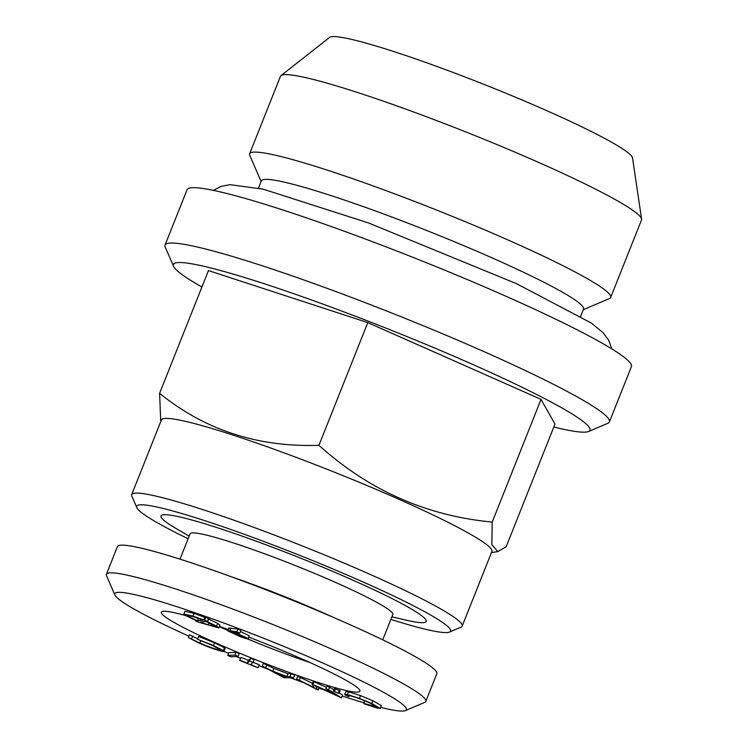 <?xml version="1.0" encoding="UTF-8"?>
<svg xmlns="http://www.w3.org/2000/svg" width="748" height="748" viewBox="0 0 748 748"><rect width="100%" height="100%" fill="white"/><g stroke="black" fill="none" stroke-linecap="round" stroke-linejoin="round"><path stroke-width="1.12" d="M188.917 636.165A156.93 13.604 21.7 0 1 115.089 595.352A156.93 13.604 21.7 0 1 114.902 594.997A156.93 13.604 21.7 0 1 265.624 639.063A156.93 13.604 21.7 0 1 405.407 710.6A156.93 13.604 21.7 0 1 380.676 707.374M363.967 702.802A156.93 13.604 21.7 0 1 342.219 696.023M324.099 689.918A156.93 13.604 21.7 0 1 318.891 688.104M303.903 682.746A156.93 13.604 21.7 0 1 290.57 677.838M268.158 669.292A156.93 13.604 21.7 0 1 258.845 665.636M240.519 658.268A156.93 13.604 21.7 0 1 236.218 656.501M228.579 653.341A156.93 13.604 21.7 0 1 223.961 651.405M114.902 594.997L106.534 575.764A171.872 14.895 21.7 0 1 106.412 574.314A171.872 14.895 21.7 0 1 271.608 624.028A171.872 14.895 21.7 0 1 425.79 701.409A171.872 14.895 21.7 0 1 424.705 702.372L405.407 710.6M106.412 574.314L117.417 546.648A171.872 14.895 21.7 0 1 282.622 596.352A171.872 14.895 21.7 0 1 436.804 673.742L425.79 701.409M179.997 559.158L190.076 533.838A109.105 9.453 21.7 0 1 294.936 565.395A109.105 9.453 21.7 0 1 392.812 614.519L382.733 639.839M189.151 536.157L176.014 528.462A142.728 12.37 21.7 0 1 161.278 517.448A142.728 12.37 21.7 0 1 325.043 568.162A142.728 12.37 21.7 0 1 406.725 620.27L391.887 616.838M229.112 628.236L237.883 629.003L240.903 630.321L239.799 633.089L233.657 632.163L236.845 633.304L237.097 632.677M236.845 633.304L248.009 638.493C248.663 639.381 245.933 638.708 239.818 636.464L228.009 631.003L228.925 627.899M228.009 631.003L229.832 630.704L230.936 627.937M189.151 616.857L197.407 620.784L202.998 620.214L194.424 617.006L187.271 615.352L189.151 616.857L189.665 615.567M197.407 620.784L198.351 618.4M250.739 658.305L254.124 659.671L253.02 662.438L250.692 664.514L257.854 667.721L239.669 660.409L241.024 657.417L248.411 660.39L250.739 658.305L249.645 661.073L253.02 662.438M341.499 697.847L315.581 686.01L317.657 689.871L296.61 678.978L314.319 687.655L312.187 684.186L312.907 684.42L335.291 694.686L325.801 688.74L328.54 689.647L341.499 697.847L342.603 695.079L339.293 692.985M195.611 620.962L196.752 620.849L186.13 615.828L183.877 614.005L192.919 616.118L207.701 621.289L206.663 621.392L216.602 626.141L218.846 627.927L198.659 622.224L195.611 620.962L195.817 620.457M188.122 538.738A168.88 14.633 21.7 0 1 137.034 508.06A168.88 14.633 21.7 0 1 136.837 507.668L131.816 496.13A177.846 15.409 21.7 0 1 131.685 494.634A177.846 15.409 21.7 0 1 302.631 546.068A177.846 15.409 21.7 0 1 462.18 626.151A177.846 15.409 21.7 0 1 461.058 627.151L449.473 632.088A168.88 14.633 21.7 0 1 390.867 619.409M131.685 494.634L161.409 419.927A177.846 15.409 21.7 0 1 332.355 471.371A177.846 15.409 21.7 0 1 491.904 551.444L462.18 626.151M239.332 635.95C243.409 637.436 245.241 637.885 244.811 637.296L236.639 633.519C232.553 632.032 230.73 631.583 231.169 632.182L239.332 635.95L239.809 634.781M201.923 286.989A224.185 19.429 21.7 0 1 173.835 266.858A224.185 19.429 21.7 0 1 173.583 266.344L165.214 247.111A239.126 20.72 21.7 0 1 165.037 245.101L187.056 189.758A239.126 20.72 21.7 0 1 416.898 258.92A239.126 20.72 21.7 0 1 631.415 366.595L609.396 421.928A239.126 20.72 21.7 0 1 607.89 423.274L588.592 431.493A224.185 19.429 21.7 0 1 553.81 427.024M159.614 393.298C204.812 430.035 257.929 447.369 318.947 445.312L367.782 322.603L208.449 270.58L159.614 393.298L160.68 420.498M239.669 660.409L241.024 657.417M207.701 621.289L208.795 618.521L205.784 617.268L204.84 617.399L203.737 620.167M291.056 673.78L294.675 675.145L293.571 677.912L284.034 677.688L262.249 666.113L263.352 663.345L273.861 668.413L287.887 673.696L291.056 673.78L289.953 676.547L293.571 677.912M363.762 703.326L376.814 707.028L369.755 702.98C361.677 699.417 355.122 697.014 350.083 695.771L347.96 695.631L348.877 696.575L345.838 695.5L344.697 694.387L347.474 694.565L359.451 698.389L371.784 703.494L380.274 708.384L377.572 708.197L364.173 703.812L363.762 703.326L364.753 700.82M374.72 706.916L375.206 705.691M348.877 696.575L349.269 695.603M262.249 666.113L272.768 671.18L286.783 676.463L287.887 673.696M286.783 676.463L289.953 676.547M238.135 656.398L230.964 656.8L227.738 655.454L234.919 655.052L238.135 656.398L239.238 653.63L236.022 652.293L228.841 652.686L227.738 655.454M240.435 631.499L249.103 635.725L248.214 638.82L249.103 635.725M208.14 624.898L215.471 626.618L205.999 621.466L200.464 622.046L208.14 624.898L208.982 622.794M183.877 614.005L184.98 611.238L194.022 613.351L204.84 617.399M192.919 616.118L194.022 613.351M136.837 507.668A168.88 14.633 21.7 0 1 299.041 555.091A168.88 14.633 21.7 0 1 449.473 632.088M204.681 620.036L205.784 617.268M229.832 630.704L236.789 631.77L239.799 633.089M318.124 690.03L319.078 687.618M216.602 626.141L217.696 623.374L219.949 625.16L218.846 627.927M318.947 445.312C368.773 490.277 426.528 515.868 492.212 522.085L491.847 544.628L497.785 551.603L506.134 546.835L554.969 424.116L541.047 399.367L367.782 322.603M173.583 266.344A224.185 19.429 21.7 0 1 388.895 329.298A224.185 19.429 21.7 0 1 588.592 431.493M188.365 637.548L199.847 643.046C208.15 646.637 214.564 648.946 219.071 649.965L220.548 649.965L211.946 645.234L197.547 639.25L213.489 645.561L223.39 650.592C224.503 651.461 224.073 651.714 222.1 651.34C216.481 650.049 208.608 647.207 198.472 642.803L188.365 637.548L189.468 634.781L197.724 638.801M191.6 638.755L192.694 635.996M253.086 662.27L259.201 664.729L258.097 667.496M197.547 639.25L198.65 636.483L214.592 642.803L224.494 647.824L225.101 648.581L223.998 651.349L223.39 650.592L224.494 647.824M207.766 618.633L217.696 623.374M248.869 637.184A106.861 9.257 21.7 0 1 359.807 690.311A106.861 9.257 21.7 0 1 266.802 664.084A106.861 9.257 21.7 0 1 161.512 613.332A106.861 9.257 21.7 0 1 161.979 611.584A106.861 9.257 21.7 0 1 185.803 615.632M219.454 626.403A106.861 9.257 21.7 0 1 228.271 629.526M325.801 688.74L326.904 685.972L334.113 689.712M296.61 678.978L297.713 676.211L312.514 683.382M312.187 684.186L313.29 681.419L326.362 687.328M335.469 688.983L339.414 690.544M344.697 694.387L345.8 691.62L348.577 691.797L360.555 695.621L372.887 700.726L381.377 705.616L380.274 708.384M230.805 576.596A109.105 9.453 21.7 0 1 333.851 617.596M265.736 667.431L266.84 664.663M272.768 671.18L273.861 668.413M239.921 660.185L247.308 663.158L248.411 660.39M299.406 679.913L300.509 677.146M492.212 522.085L541.047 399.367M339.349 690.114L338.32 693.312L334.291 691.33L338.32 693.312M334.365 691.75L335.394 688.562M258.499 188.085L261.37 180.876A173.368 15.025 21.7 0 1 428.006 231.02A173.368 15.025 21.7 0 1 583.534 309.083L580.663 316.282M247.308 663.158L249.645 661.073M261.127 181.483L249.776 155.406A194.293 16.839 21.7 0 1 249.636 153.77L280.463 76.305A194.293 16.839 21.7 0 1 281.005 75.604L329.597 37.4A163.223 14.147 21.7 0 1 486.032 85.197A163.223 14.147 21.7 0 1 632.537 157.95L641.588 219.099A194.293 16.839 21.7 0 1 641.504 219.977L610.677 297.452A194.293 16.839 21.7 0 1 609.452 298.536L583.29 309.691M234.919 655.052L236.022 652.293M236.789 631.77L237.883 629.003M249.636 153.77A194.293 16.839 21.7 0 1 436.383 209.964A194.293 16.839 21.7 0 1 610.677 297.452M281.005 75.604A194.293 16.839 21.7 0 1 467.21 132.499A194.293 16.839 21.7 0 1 641.588 219.099M328.54 689.647L329.644 686.888M309.887 662.494A91.91 7.966 21.7 0 1 247.457 638.876M227.906 630.461A91.91 7.966 21.7 0 1 219.379 626.609M213.489 645.561L214.592 642.803M219.071 649.965L219.463 648.965M199.847 643.046L200.763 640.746M165.037 245.101A239.126 20.72 21.7 0 1 394.879 314.263A239.126 20.72 21.7 0 1 609.396 421.928M282.398 676.351L285.886 676.444L274.759 672.256L282.398 676.351L282.819 675.294M359.451 698.389L360.555 695.621M371.784 703.494L372.887 700.726M347.474 694.565L348.577 691.797M312.907 684.42L314.001 681.652M340.209 690.666L339.115 693.433M491.473 552.538L497.794 551.65M334.618 688.441L333.514 691.208M213.311 190.357L221.286 186.346L230.075 184.663L263.361 189.216L368.568 222.969L516.569 283.707L591.247 323.005L602.925 332.542L608.601 340.06L611.929 348.989"/></g></svg>
